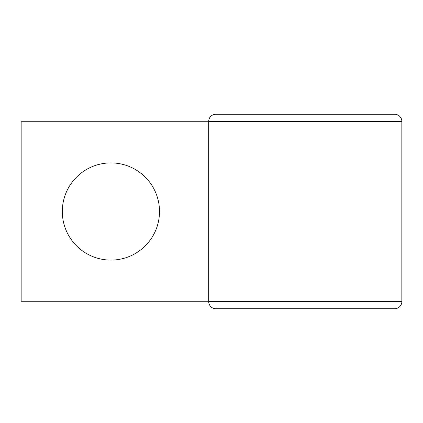 <?xml version="1.0" encoding="UTF-8"?>
<svg xmlns="http://www.w3.org/2000/svg" width="423" height="423" viewBox="0 0 423 423"><rect width="100%" height="100%" fill="white"/><g stroke="black" fill="none" stroke-linecap="round" stroke-linejoin="round"><path stroke-width="0.63" d="M110.911 162.908A48.592 48.592 0 0 0 62.318 211.5A48.592 48.592 0 0 0 110.911 260.092A48.592 48.592 0 0 0 159.497 211.5A48.592 48.592 0 0 0 110.911 162.908M208.687 301.261L21.15 301.261L21.15 121.739L208.687 121.739M208.687 121.443L208.687 301.557A7.18 7.18 0 0 0 215.867 308.737L394.67 308.737L215.867 308.737A7.18 7.18 0 0 1 208.687 301.557L208.687 121.443A7.18 7.18 0 0 1 215.867 114.263A7.18 7.18 0 0 0 208.687 121.443L401.85 121.443L401.85 301.557A7.18 7.18 0 0 1 394.67 308.737A7.18 7.18 0 0 0 401.85 301.557L401.85 121.443A7.18 7.18 0 0 0 394.67 114.263L215.867 114.263M379.711 114.263L230.826 114.263M394.67 308.737A7.18 7.18 0 0 0 401.85 301.557L208.687 301.557"/></g></svg>
